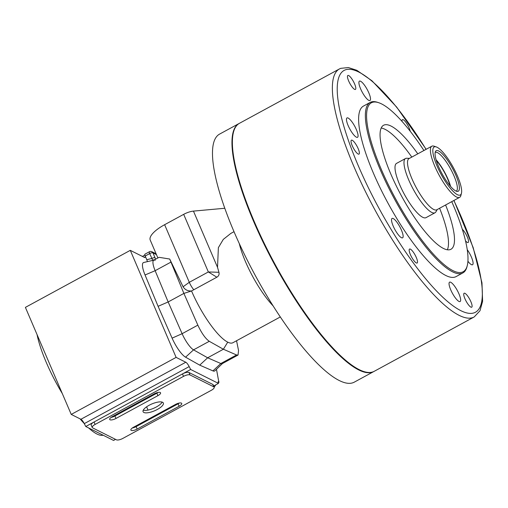 <?xml version="1.0" encoding="UTF-8"?>
<svg xmlns="http://www.w3.org/2000/svg" width="508" height="508" viewBox="0 0 508 508"><rect width="100%" height="100%" fill="white"/><g stroke="black" fill="none" stroke-linecap="round" stroke-linejoin="round"><path stroke-width="0.76" d="M374.021 371.411A141.129 36.049 -118.5 0 1 373.799 371.538A141.129 36.049 -118.5 0 1 372.834 371.996A141.129 36.049 -118.5 0 1 273.717 262.934A141.129 36.049 -118.5 0 1 238.97 123.565A141.129 36.049 -118.5 0 1 239.198 123.45M373.799 371.538L354.324 382.13A141.129 36.049 -118.5 0 1 353.352 382.587A141.129 36.049 -118.5 0 1 254.235 273.526A141.129 36.049 -118.5 0 1 219.488 134.156L238.97 123.565M440.76 150.019A27.343 6.985 61.5 0 0 436.258 146.92A27.343 6.985 61.5 0 0 435.877 163.138A27.343 6.985 61.5 0 0 453.714 191.916A27.343 6.985 61.5 0 0 461.455 193.256A27.343 6.985 61.5 0 0 455.835 172.453A27.343 6.985 61.5 0 0 440.76 150.019M461.455 193.256L460.877 195.51A29.108 7.436 -118.5 0 1 459.645 197.352A29.108 7.436 -118.5 0 1 452.634 194.081A29.108 7.436 -118.5 0 1 435.019 166.776A29.108 7.436 -118.5 0 1 431.832 146.209A29.108 7.436 -118.5 0 1 434.054 146.183L436.258 146.92M436.283 160.426A21.171 5.41 -118.5 0 1 450.126 185.89M436.086 159.76A22.054 5.632 -118.5 0 1 450.583 186.417M435.178 152.425A22.054 5.632 -118.5 0 1 435.204 152.406A22.054 5.632 -118.5 0 1 440.512 154.889A22.054 5.632 -118.5 0 1 453.86 175.571A22.054 5.632 -118.5 0 1 456.273 191.154A22.054 5.632 -118.5 0 1 456.248 191.167M441.77 153.295A23.07 5.893 -118.5 0 1 456.375 176.454A23.07 5.893 -118.5 0 1 457.34 191.427A23.07 5.893 -118.5 0 1 452.704 188.646A23.07 5.893 -118.5 0 1 439.433 168.548A23.07 5.893 -118.5 0 1 435.553 151.365A23.07 5.893 -118.5 0 1 441.77 153.295M459.645 197.352L436.766 209.791A29.108 7.436 -118.5 0 1 429.755 206.521A29.108 7.436 -118.5 0 1 412.14 179.216A29.108 7.436 -118.5 0 1 408.953 158.648L431.832 146.209M437.267 209.518L435.896 211.861A30.874 7.887 -118.5 0 1 435.013 212.757A30.874 7.887 -118.5 0 1 427.577 209.283A30.874 7.887 -118.5 0 1 408.896 180.327A30.874 7.887 -118.5 0 1 405.517 158.509A30.874 7.887 -118.5 0 1 406.749 158.255L409.454 158.375M423.926 150.508A96.145 24.562 61.5 0 0 378.676 102.699A96.145 24.562 61.5 0 0 372.002 102.489A96.145 24.562 61.5 0 0 394.341 196.482A96.145 24.562 61.5 0 0 462.534 272.04A96.145 24.562 61.5 0 0 467.265 265.627A96.145 24.562 61.5 0 0 451.739 201.651M467.265 265.627L466.973 266.751A97.028 24.784 -118.5 0 1 462.864 272.91A97.028 24.784 -118.5 0 1 462.197 273.221A97.028 24.784 -118.5 0 1 394.062 198.241A97.028 24.784 -118.5 0 1 370.173 102.432A97.028 24.784 -118.5 0 1 370.84 102.114A97.028 24.784 -118.5 0 1 377.571 102.33L378.676 102.699M363.487 371.437L362.826 371.215A140.602 35.916 -118.5 0 1 274.834 264.706A140.602 35.916 -118.5 0 1 233.274 132.956L233.445 132.277A141.129 36.049 61.5 0 0 275.165 264.528A141.129 36.049 61.5 0 0 363.487 371.437A141.129 36.049 61.5 0 0 373.278 371.748A141.129 36.049 61.5 0 0 374.25 371.297L474.193 316.954A141.129 36.049 -118.5 0 1 473.227 317.411A141.129 36.049 -118.5 0 1 374.11 208.344A141.129 36.049 -118.5 0 1 339.363 68.98L239.42 123.323A141.129 36.049 61.5 0 0 233.445 132.277M460.038 301.568A11.024 2.819 61.5 0 0 460.115 301.536A11.024 2.819 61.5 0 0 457.397 290.646A11.024 2.819 61.5 0 0 449.656 282.124A11.024 2.819 61.5 0 0 449.58 282.162A11.024 2.819 61.5 0 0 452.291 293.046A11.024 2.819 61.5 0 0 460.038 301.568M467.925 261.258A11.024 2.819 61.5 0 0 472.478 264.776A11.024 2.819 61.5 0 0 472.554 264.744A11.024 2.819 61.5 0 0 467.258 249.676M369.894 100.546A11.024 2.819 61.5 0 0 369.97 100.514A11.024 2.819 61.5 0 0 367.259 89.624A11.024 2.819 61.5 0 0 359.512 81.102A11.024 2.819 61.5 0 0 359.442 81.14A11.024 2.819 61.5 0 0 362.153 92.024A11.024 2.819 61.5 0 0 369.894 100.546M357.454 137.338A11.024 2.819 61.5 0 0 357.53 137.306A11.024 2.819 61.5 0 0 354.819 126.416A11.024 2.819 61.5 0 0 347.072 117.894A11.024 2.819 61.5 0 0 346.996 117.932A11.024 2.819 61.5 0 0 349.714 128.816A11.024 2.819 61.5 0 0 357.454 137.338M402.526 237.852A11.024 2.819 61.5 0 0 402.603 237.814A11.024 2.819 61.5 0 0 399.885 226.924A11.024 2.819 61.5 0 0 392.144 218.408A11.024 2.819 61.5 0 0 392.068 218.44A11.024 2.819 61.5 0 0 394.78 229.33A11.024 2.819 61.5 0 0 402.526 237.852M471.653 307.226A7.938 2.026 61.5 0 0 471.71 307.2A7.938 2.026 61.5 0 0 469.754 299.358A7.938 2.026 61.5 0 0 464.179 293.224A7.938 2.026 61.5 0 0 464.121 293.249A7.938 2.026 61.5 0 0 466.077 301.085A7.938 2.026 61.5 0 0 471.653 307.226M465.531 240.875A7.938 2.026 61.5 0 0 468.09 242.526A7.938 2.026 61.5 0 0 468.141 242.5A7.938 2.026 61.5 0 0 467.214 236.747A7.938 2.026 61.5 0 0 462.324 229.305M410.248 131.286A7.938 2.026 61.5 0 0 406.622 123.393A7.938 2.026 61.5 0 0 402.476 119.634A7.938 2.026 61.5 0 0 402.419 119.659A7.938 2.026 61.5 0 0 402.082 121.476M355.371 89.446A7.938 2.026 61.5 0 0 355.429 89.421A7.938 2.026 61.5 0 0 353.473 81.585A7.938 2.026 61.5 0 0 347.897 75.451A7.938 2.026 61.5 0 0 347.84 75.476A7.938 2.026 61.5 0 0 349.796 83.312A7.938 2.026 61.5 0 0 355.371 89.446M358.94 154.146A7.938 2.026 61.5 0 0 358.991 154.121A7.938 2.026 61.5 0 0 357.035 146.285A7.938 2.026 61.5 0 0 351.466 140.151A7.938 2.026 61.5 0 0 351.409 140.176A7.938 2.026 61.5 0 0 353.365 148.012A7.938 2.026 61.5 0 0 358.94 154.146M417.081 263.036A7.938 2.026 61.5 0 0 417.132 263.011A7.938 2.026 61.5 0 0 415.176 255.168A7.938 2.026 61.5 0 0 409.6 249.034A7.938 2.026 61.5 0 0 409.55 249.06A7.938 2.026 61.5 0 0 411.505 256.902A7.938 2.026 61.5 0 0 417.081 263.036M462.864 272.91L456.127 276.574A97.028 24.784 -118.5 0 1 455.46 276.892A97.028 24.784 -118.5 0 1 387.318 201.911A97.028 24.784 -118.5 0 1 363.43 106.096L370.173 102.432M381.171 128.016A70.568 18.028 -118.5 0 1 411.798 157.105M439.604 208.248A70.568 18.028 -118.5 0 1 447.37 249.765M445.599 204.991A70.568 18.028 -118.5 0 1 450.977 249.257A70.568 18.028 -118.5 0 1 450.488 249.485A70.568 18.028 -118.5 0 1 400.933 194.951A70.568 18.028 -118.5 0 1 383.559 125.266A70.568 18.028 -118.5 0 1 384.042 125.044A70.568 18.028 -118.5 0 1 417.792 153.848M435.013 212.757L426.022 217.646A30.874 7.887 -118.5 0 1 425.812 217.742A30.874 7.887 -118.5 0 1 404.127 193.885A30.874 7.887 -118.5 0 1 396.526 163.398A30.874 7.887 -118.5 0 1 396.742 163.297M273.19 305.962A48.514 12.395 -118.5 0 1 239.312 243.662M233.991 231.692L230.816 233.426L223.285 239.401L218.37 247.663L217.532 267.348L218.935 272.294C219.443 274.384 218.751 276.022 216.852 277.216L208.344 271.945L218.935 272.294M155.207 260.306A15.875 4.058 61.5 0 0 153.988 260.115A15.875 4.058 61.5 0 0 155.143 270.701A15.875 4.058 61.5 0 1 153.714 260.217L159.055 257.315L169.71 259.036L183.883 293.408L197.847 325.145C201.638 333.235 205.448 338.62 209.277 341.3L223.387 349.237L227.743 342.157A48.514 12.395 61.5 0 1 191.535 290.976L216.852 277.216M238.042 355.06L236.55 354.971L223.387 349.237L207.651 357.791L220.821 363.525A15.875 4.058 61.5 0 0 222.307 363.614L238.042 355.06L238.544 350.514L236.557 340.741M170.872 262.147L155.143 270.701L168.154 301.962L182.118 333.699A15.875 4.058 61.5 0 0 193.548 349.853L207.651 357.791L220.821 363.525A15.875 4.058 61.5 0 0 222.542 363.442M169.71 259.036L183.083 286.779C184.969 289.763 187.789 291.16 191.535 290.976L183.883 293.408L168.154 301.962L182.118 333.699A15.875 4.058 61.5 0 0 193.548 349.853L207.651 357.791L199.714 365.138L212.916 370.891A18.713 4.782 61.5 0 0 214.947 370.796L222.434 363.55M227.743 342.157A48.514 12.395 61.5 0 0 232.912 342.722L280.34 316.935M183.083 286.779L189.294 282.308L164.63 224.701L183.68 214.344A10.585 3.524 -23.2 0 1 193.453 211.106L224.758 208.267M157.88 257.956L150.235 240.094A26.46 8.814 -23.2 0 1 164.63 224.701M160.903 412.356A4.413 1.467 156.8 0 0 164.357 411.093A4.413 1.467 156.8 0 0 166.637 409.245M139.719 401.739A4.413 1.467 156.8 0 0 143.173 400.475A4.413 1.467 156.8 0 0 145.453 398.621M154.47 259.81A2.648 1.708 -15.6 0 0 152.673 260.172L149.689 253.568L145.193 256.013L146.774 259.702L151.797 258.489A2.648 0.883 -23.2 0 1 155.035 257.766L155.6 259.194M145.193 256.013A2.648 0.673 -118.5 0 1 144.92 254.191L149.416 251.746A2.648 0.673 61.5 0 0 149.689 253.568A2.648 0.883 -23.2 0 1 152.927 252.844L155.035 257.766M147.447 261.626L146.774 259.702M115.532 439.369L113.57 440.442L85.763 426.504L84.29 423.628A5.29 1.353 61.5 0 0 80.912 419.271L185.801 362.236L176.117 357.384L130.289 250.349L144.716 257.575A68.802 17.577 -118.5 0 1 145.523 256.781M185.801 362.236A5.29 1.353 -118.5 0 1 189.179 366.598L84.29 423.628M216.484 369.303L218.815 381.902A2.648 0.673 -118.5 0 0 218.243 381.66A2.648 0.673 -118.5 0 0 218.294 382.911L218.459 383.407L190.652 369.475L189.179 366.598M153.841 260.147L143.688 262.496A18.713 4.782 61.5 0 0 145.053 274.974L158.096 306.318L172.098 338.144A18.713 4.782 61.5 0 0 185.572 357.181L199.714 365.138M80.912 419.271L71.234 414.414L176.117 357.384M130.289 250.349L25.4 307.378L71.234 414.414M219.1 382.156L218.211 382.638M190.652 369.475L85.763 426.504M218.459 383.407L213.678 386.004M145.053 274.974L155.143 270.701L168.154 301.962L158.096 306.318M144.869 255.092L142.418 256.426M215.709 384.905A5.29 3.277 139.4 0 1 214.109 387.013M137.16 429.07A4.851 1.613 -23.2 0 1 131.216 430.403A4.851 1.613 -23.2 0 1 130.88 430.066A4.851 1.613 -23.2 0 1 133.521 427.247L175.476 404.438A4.851 1.613 -23.2 0 1 181.756 403.435A4.851 1.613 -23.2 0 1 179.114 406.26L137.16 429.07L136.112 426.625A4.851 1.613 -23.2 0 1 132.283 428.022M115.976 418.452A4.851 1.613 -23.2 0 1 110.039 419.786A4.851 1.613 -23.2 0 1 109.696 419.449A4.851 1.613 -23.2 0 1 112.338 416.63L154.292 393.814A4.851 1.613 -23.2 0 1 160.572 392.817A4.851 1.613 -23.2 0 1 157.931 395.643L115.976 418.452L114.929 416.008A4.851 1.613 -23.2 0 1 111.106 417.405M143.853 412.464A11.024 3.67 -23.2 0 1 143.085 411.709A11.024 3.67 -23.2 0 1 150.4 404.622A11.024 3.67 -23.2 0 1 162.585 402.279A11.024 3.67 -23.2 0 1 163.354 403.028A11.024 3.67 -23.2 0 1 156.039 410.121A11.024 3.67 -23.2 0 1 143.853 412.464M158.115 392.424A4.851 1.613 -23.2 0 1 156.883 393.198L114.929 416.008M92.234 427.514L91.186 425.069A5.29 1.765 -23.2 0 1 94.069 421.989L182.474 373.92A5.29 1.765 -23.2 0 1 188.951 372.472L212.782 384.416A5.29 1.765 -23.2 0 1 213.157 384.778L214.198 387.223A5.29 1.765 -23.2 0 1 211.322 390.303L122.917 438.372A5.29 1.765 -23.2 0 1 116.434 439.82L92.602 427.876A5.29 1.765 -23.2 0 1 92.234 427.514A5.29 1.765 -23.2 0 1 95.117 424.44L183.521 376.371A5.29 1.765 -23.2 0 1 189.998 374.923L213.83 386.867A5.29 1.765 -23.2 0 1 214.198 387.223M162.141 402.101A11.024 3.67 -23.2 0 1 153.613 408.299A11.024 3.67 -23.2 0 1 143.25 410.191M179.299 403.041A4.851 1.613 -23.2 0 1 178.067 403.816L136.112 426.625M103.143 435.216A67.92 17.348 -118.5 0 1 96.939 434.01A67.92 17.348 -118.5 0 1 88.665 427.958M84.264 423.583A67.92 17.348 -118.5 0 1 80.061 418.84M62.319 393.592A67.92 17.348 -118.5 0 1 37.046 334.582M453.86 200.495A137.598 35.147 -118.5 0 1 474.561 312.668A137.598 35.147 -118.5 0 1 376.961 204.534A137.598 35.147 -118.5 0 1 344.989 70.002A137.598 35.147 -118.5 0 1 426.053 149.352M236.55 354.971L220.821 363.525L212.916 370.891M197.847 325.145L182.118 333.699L172.098 338.144M209.277 341.3L193.548 349.853L185.572 357.181M217.532 267.348L193.453 211.106M193.783 289.757A8.82 2.254 -118.5 0 1 189.294 282.308L208.344 271.945L183.68 214.344M218.815 381.902L218.129 382.27M156.445 254.61L152.927 252.844A2.648 2.4 116.6 0 0 151.867 251.701A2.648 2.648 0 0 0 149.416 251.746M146.615 406.813L148.018 410.089M94.069 421.989L95.117 424.44M182.474 373.92L183.521 376.371M188.951 372.472L189.998 374.923M212.782 384.416L213.83 386.867M156.883 393.198L157.931 395.643M178.067 403.816L179.114 406.26M405.517 158.509L396.526 163.398M426.161 149.295L396.634 107.048L371.945 80.759L356.781 70.288L348.348 67.558L340.678 68.358L339.363 68.98M453.968 200.438L473.189 247.644L481.965 282.829L482.6 301.32L479.984 310.763L474.193 316.954M144.304 257.372L145.498 256.718M156.115 253.829L151.867 251.701"/></g></svg>
